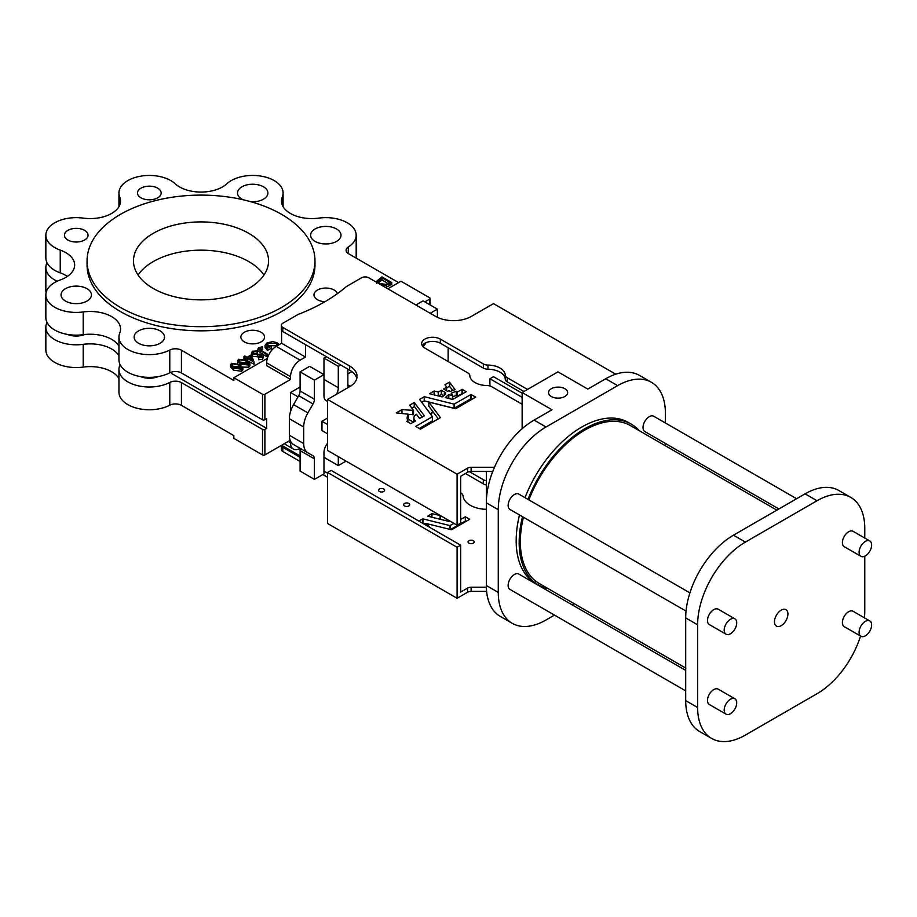 <?xml version="1.0" encoding="UTF-8"?>
<svg xmlns="http://www.w3.org/2000/svg" width="917" height="917" viewBox="0 0 917 917"><rect width="100%" height="100%" fill="white"/><g stroke="black" fill="none" stroke-linecap="round" stroke-linejoin="round"><path stroke-width="1.38" d="M781.192 625.669A9.491 5.479 120 0 0 787.405 617.301A9.491 5.479 120 0 0 785.949 609.69A9.491 5.479 120 0 0 781.192 610.16A9.491 5.479 120 0 0 774.991 618.528A9.491 5.479 120 0 0 776.447 626.139A9.491 5.479 120 0 0 781.192 625.669M564.849 388.705A9.56 5.525 0 0 0 554.43 387.513A9.56 5.525 0 0 0 548.526 392.614A9.56 5.525 0 0 0 551.323 396.522A9.56 5.525 0 0 0 561.754 397.714A9.56 5.525 0 0 0 567.657 392.614A9.56 5.525 0 0 0 564.849 388.705M869.786 540.973L853.074 531.321A8.861 5.112 120 0 0 848.649 531.757A8.861 5.112 120 0 0 842.861 539.574A8.861 5.112 120 0 0 844.213 546.67L860.925 556.321A8.861 5.112 120 0 0 865.361 555.885A8.861 5.112 120 0 0 871.15 548.068A8.861 5.112 120 0 0 869.786 540.973A8.861 5.112 120 0 0 865.361 541.408A8.861 5.112 120 0 0 859.573 549.226A8.861 5.112 120 0 0 860.925 556.321M796.621 498.733L653.718 416.226A8.861 5.112 120 0 0 649.282 416.662A8.861 5.112 120 0 0 643.493 424.468A8.861 5.112 120 0 0 644.857 431.575L778.9 508.969M869.786 620.924L853.074 611.272A8.861 5.112 120 0 0 848.649 611.708A8.861 5.112 120 0 0 842.861 619.525A8.861 5.112 120 0 0 844.213 626.62L860.925 636.272A8.861 5.112 120 0 0 865.361 635.836A8.861 5.112 120 0 0 871.15 628.03A8.861 5.112 120 0 0 869.786 620.924A8.861 5.112 120 0 0 865.361 621.359A8.861 5.112 120 0 0 859.573 629.177A8.861 5.112 120 0 0 860.925 636.272M734.895 698.8L718.183 689.16A8.861 5.112 120 0 0 713.747 689.595A8.861 5.112 120 0 0 707.958 697.401A8.861 5.112 120 0 0 709.322 704.508L726.035 714.16A8.861 5.112 120 0 0 730.459 713.713A8.861 5.112 120 0 0 736.248 705.907A8.861 5.112 120 0 0 734.895 698.8A8.861 5.112 120 0 0 730.459 699.247A8.861 5.112 120 0 0 724.671 707.053A8.861 5.112 120 0 0 726.035 714.16M685.698 670.396L518.816 574.053A8.861 5.112 120 0 0 514.391 574.489A8.861 5.112 120 0 0 508.603 582.306A8.861 5.112 120 0 0 509.955 589.402L685.698 690.868M734.895 618.849L718.183 609.209A8.861 5.112 120 0 0 713.747 609.645A8.861 5.112 120 0 0 707.958 617.45A8.861 5.112 120 0 0 709.322 624.557L726.035 634.209A8.861 5.112 120 0 0 730.459 633.762A8.861 5.112 120 0 0 736.248 625.956A8.861 5.112 120 0 0 734.895 618.849A8.861 5.112 120 0 0 730.459 619.296A8.861 5.112 120 0 0 724.671 627.102A8.861 5.112 120 0 0 726.035 634.209M689.893 592.875L518.816 494.103A8.861 5.112 120 0 0 514.391 494.538A8.861 5.112 120 0 0 508.603 502.356A8.861 5.112 120 0 0 509.955 509.451L686.042 611.112M776.859 510.139L630.403 425.58A91.161 52.636 120 0 0 584.817 430.096A91.161 52.636 120 0 0 528.857 499.903M523.435 517.234A91.161 52.636 120 0 0 539.242 583.487L685.698 668.046M639.218 430.669A92.858 53.61 120 0 0 631.251 424.124A92.858 53.61 120 0 0 584.817 428.72A92.858 53.61 120 0 0 527.986 499.398M522.495 516.695A92.858 53.61 120 0 0 538.394 584.954A92.858 53.61 120 0 0 548.045 588.576M631.251 424.124L628.26 422.405A92.858 53.61 120 0 0 581.837 427.001A92.858 53.61 120 0 0 524.994 497.667M519.503 514.964A92.858 53.61 120 0 0 535.413 583.223L538.394 584.954M426.646 425.58A14.351 8.287 -60 0 1 426.714 424.181M430.543 414.14A14.351 8.287 -60 0 1 432.709 411.389M433.019 411.802A16.884 9.743 120 0 0 430.921 414.656M427.024 423.998A16.884 9.743 120 0 0 426.783 425.499M422.794 427.803A14.351 8.287 -60 0 1 422.462 427.345L419.803 428.881M408.031 419.012L413.498 422.164M421.843 426.99L422.462 427.345M468.965 543.173A3.038 1.754 180 0 1 468.071 541.924A3.038 1.754 180 0 1 469.951 540.308A3.038 1.754 180 0 1 473.264 540.686A3.038 1.754 180 0 1 474.146 541.924A3.038 1.754 180 0 1 472.278 543.552A3.038 1.754 180 0 1 468.965 543.173M404.5 505.955A3.038 1.754 180 0 1 403.606 504.705A3.038 1.754 180 0 1 405.486 503.089A3.038 1.754 180 0 1 408.799 503.467A3.038 1.754 180 0 1 409.693 504.705A3.038 1.754 180 0 1 407.813 506.333A3.038 1.754 180 0 1 404.5 505.955M379.432 491.478A3.038 1.754 180 0 1 378.538 490.24A3.038 1.754 180 0 1 380.417 488.612A3.038 1.754 180 0 1 383.73 489.002A3.038 1.754 180 0 1 384.613 490.24A3.038 1.754 180 0 1 382.744 491.856A3.038 1.754 180 0 1 379.432 491.478M449.594 520.89L448.642 521.36L427.677 516.168L431.941 513.658L440.366 515.56M486.331 509.348A8.436 4.872 180 0 0 486.228 509.348A24.484 14.133 180 0 1 470.215 505.233A24.484 14.133 180 0 1 463.085 495.982A8.436 4.872 180 0 0 460.666 492.819M449.456 382.16L455.084 389.599L450.064 391.502L449.227 390.688L447.599 391.341L443.633 389.003L446.625 387.192L444.963 384.762L449.456 382.16L449.456 386.298L452.815 390.459M445.479 392.568L441.306 390.298L438.406 391.983L434.073 391.043L429.523 393.714L442.258 396.923L445.673 394.058M422.267 417.109L414.473 406.632L411.79 408.042M413.533 414.541L413.533 410.403L401.99 409.624L396.27 412.902L408.466 414.232A15.864 9.159 0 0 0 407.148 417.888A15.864 9.159 0 0 0 407.87 420.605L406.793 421.373L410.713 423.643L415.596 420.96A9.124 5.273 0 0 1 413.888 417.888A9.124 5.273 0 0 1 416.41 414.255L419.55 418.484L424.376 415.848L414.232 402.494L409.681 405.165L413.521 410.358L413.533 414.541L408.466 414.415M456.494 391.284L457.319 392.063L462.26 389.347L466.191 391.754L452.631 399.491L445.307 397.554L448.596 394.654L452.757 395.445L451.141 393.221L456.242 391.25L456.494 395.422L452.757 396.694M522.151 404.259L491.707 386.676A6.751 3.897 0 0 0 487.099 385.541A17.732 10.236 0 0 1 469.802 375.557A6.751 3.897 0 0 0 467.83 372.898L424.858 348.082A10.97 6.339 0 0 1 421.637 343.6A10.97 6.339 0 0 1 428.411 337.754A10.97 6.339 0 0 1 440.378 339.118L483.351 363.934A6.751 3.897 0 0 0 487.959 365.081A17.732 10.236 0 0 1 500.063 368.072A17.732 10.236 0 0 1 505.244 375.053L505.244 379.191A17.732 10.236 0 0 0 500.063 372.21A17.732 10.236 0 0 0 487.959 369.207A6.751 3.897 0 0 1 483.351 368.072L440.378 343.256A10.97 6.339 0 0 0 422.244 345.675M327.564 401.084A10.133 5.846 -60 0 1 326.074 400.626A10.133 5.846 -60 0 1 323.976 395.984L323.976 374.617L314.428 380.131L314.428 399.25A6.751 3.897 -60 0 1 313.029 403.961L307.883 412.879A20.254 11.692 120 0 0 303.687 427.001L303.687 443.541A20.254 11.692 120 0 0 307.883 452.815L313.029 455.783A6.751 3.897 -60 0 1 314.428 458.878L314.428 479.385L323.976 473.871L323.976 452.505A10.133 5.846 -60 0 1 327.564 443.266M47.019 262.755A30.387 17.549 0 0 0 45.85 267.581L45.85 290.334A30.387 17.549 0 0 0 46.102 292.603M45.85 267.581A30.387 17.549 0 0 0 54.756 279.994A30.387 17.549 0 0 0 57.129 281.232M47.019 322.44A30.387 17.549 0 0 0 45.85 327.266L45.85 350.007A30.387 17.549 0 0 0 54.756 362.421A30.387 17.549 0 0 0 83.206 367.087A30.387 17.549 180 0 1 118.946 378.515M45.85 327.266A30.387 17.549 0 0 0 54.756 339.668A30.387 17.549 0 0 0 83.206 344.345A30.387 17.549 180 0 1 118.946 355.773M120.07 364.553A30.387 17.549 180 0 1 119.749 365.447A30.387 17.549 0 0 0 118.946 369.471L118.946 392.212A30.387 17.549 0 0 0 127.841 404.615A30.387 17.549 0 0 0 169.783 405.188A8.436 4.872 180 0 1 181.428 405.348L233.846 435.621L233.846 438.372L262.503 454.912L262.503 429.408A1.685 0.974 0 0 0 264.887 429.408L266.675 428.377L266.675 418.725L264.887 419.768A1.685 0.974 0 0 1 262.503 419.768L181.428 372.955A8.436 4.872 180 0 0 169.783 372.795A30.387 17.549 0 0 1 137.046 375.867A30.387 17.549 0 0 1 118.946 359.819L118.946 337.078A30.387 17.549 0 0 0 137.046 353.114A30.387 17.549 0 0 0 169.783 350.053A8.436 4.872 180 0 1 181.428 350.214L233.846 380.475L233.846 377.724L267.374 358.364M118.946 369.471A30.387 17.549 0 0 0 127.841 381.873A30.387 17.549 0 0 0 169.783 382.446A8.436 4.872 180 0 1 181.428 382.607L262.503 429.408M337.422 293.623A11.818 6.82 0 0 0 334.155 290.047A11.818 6.82 0 0 0 321.282 288.568A11.818 6.82 0 0 0 313.981 294.873A11.818 6.82 0 0 0 317.442 299.699A11.818 6.82 0 0 0 324.962 301.682M261.058 332.252A11.818 6.82 0 0 0 248.186 330.773A11.818 6.82 0 0 0 240.884 337.078A11.818 6.82 0 0 0 244.346 341.892A11.818 6.82 0 0 0 257.23 343.371A11.818 6.82 0 0 0 264.52 337.078A11.818 6.82 0 0 0 261.058 332.252M84.593 230.362A11.818 6.82 0 0 0 71.721 228.883A11.818 6.82 0 0 0 64.419 235.188A11.818 6.82 0 0 0 67.881 240.013A11.818 6.82 0 0 0 80.765 241.492A11.818 6.82 0 0 0 88.055 235.188A11.818 6.82 0 0 0 84.593 230.362M157.69 188.168A11.818 6.82 0 0 0 144.806 186.69A11.818 6.82 0 0 0 137.516 192.994A11.818 6.82 0 0 0 140.977 197.82A11.818 6.82 0 0 0 153.861 199.298A11.818 6.82 0 0 0 161.151 192.994A11.818 6.82 0 0 0 157.69 188.168M160.074 330.865A15.199 8.769 0 0 0 143.522 328.974A15.199 8.769 0 0 0 134.134 337.078A15.199 8.769 0 0 0 138.593 343.279A15.199 8.769 0 0 0 155.145 345.182A15.199 8.769 0 0 0 164.533 337.078A15.199 8.769 0 0 0 160.074 330.865M250.708 201.683A15.199 8.769 0 0 0 267.902 192.994A15.199 8.769 0 0 0 263.454 186.793A15.199 8.769 0 0 0 246.891 184.89A15.199 8.769 0 0 0 237.514 192.994A15.199 8.769 0 0 0 241.962 199.195A15.199 8.769 0 0 0 242.959 199.723M336.539 228.986A15.199 8.769 0 0 0 319.987 227.084A15.199 8.769 0 0 0 310.599 235.188A15.199 8.769 0 0 0 315.058 241.389A15.199 8.769 0 0 0 331.61 243.292A15.199 8.769 0 0 0 340.998 235.188A15.199 8.769 0 0 0 336.539 228.986M86.977 288.672A15.199 8.769 0 0 0 70.426 286.769A15.199 8.769 0 0 0 61.049 294.873A15.199 8.769 0 0 0 65.497 301.074A15.199 8.769 0 0 0 82.049 302.977A15.199 8.769 0 0 0 91.436 294.873A15.199 8.769 0 0 0 86.977 288.672M120.436 307.424A113.96 65.795 0 0 0 244.633 321.684A113.96 65.795 0 0 0 314.978 260.898A113.96 65.795 0 0 0 281.599 214.372A113.96 65.795 0 0 0 157.415 200.112A113.96 65.795 0 0 0 87.058 260.898A113.96 65.795 0 0 0 120.436 307.424M87.058 260.898L87.058 265.036A113.96 65.795 0 0 0 120.436 311.551A113.96 65.795 0 0 0 244.633 325.822A113.96 65.795 0 0 0 314.978 265.036L314.978 260.898M263.958 275.02A67.526 38.984 0 0 0 248.771 261.586A67.526 38.984 0 0 0 138.077 275.02M248.771 233.331A67.526 38.984 0 0 0 175.181 224.871A67.526 38.984 0 0 0 133.492 260.898A67.526 38.984 0 0 0 153.265 288.465A67.526 38.984 0 0 0 226.866 296.913A67.526 38.984 0 0 0 268.555 260.898A67.526 38.984 0 0 0 248.771 233.331M398.586 282.608L348.552 253.722A8.436 4.872 180 0 1 346.087 250.272A8.436 4.872 180 0 1 348.277 246.994A30.387 17.549 0 0 0 356.186 235.188A30.387 17.549 0 0 0 347.291 222.785A30.387 17.549 0 0 0 318.829 218.108A30.387 17.549 180 0 1 281.473 201.041A30.387 17.549 180 0 1 282.287 197.017A30.387 17.549 0 0 0 283.089 192.994A30.387 17.549 0 0 0 274.194 180.58A30.387 17.549 0 0 0 226.866 183.755A30.387 17.549 180 0 1 175.181 183.755A30.387 17.549 0 0 0 170.826 180.58A30.387 17.549 0 0 0 137.699 176.786A30.387 17.549 0 0 0 118.946 192.994A30.387 17.549 0 0 0 119.749 197.017A30.387 17.549 180 0 1 120.563 201.041A30.387 17.549 180 0 1 83.206 218.108A30.387 17.549 0 0 0 45.85 235.188A30.387 17.549 0 0 0 60.247 250.112A30.387 17.549 180 0 1 65.749 252.622A30.387 17.549 180 0 1 74.655 265.036A30.387 17.549 180 0 1 60.247 279.949A30.387 17.549 0 0 0 45.85 294.873A30.387 17.549 0 0 0 83.206 311.952A30.387 17.549 180 0 1 111.668 316.617A30.387 17.549 180 0 1 120.563 329.031A30.387 17.549 180 0 1 119.749 333.054A30.387 17.549 0 0 0 118.946 337.078M45.85 294.873L45.85 317.614A30.387 17.549 0 0 0 83.206 334.694A30.387 17.549 180 0 1 111.668 339.37A30.387 17.549 180 0 1 118.946 346.122M45.85 235.188L45.85 257.941A30.387 17.549 0 0 0 60.247 272.853A30.387 17.549 180 0 1 65.749 275.375A30.387 17.549 180 0 1 67.4 276.407M348.494 387.341A6.751 3.897 -60 0 1 347.852 384.957L347.852 369.104M340.688 364.966L338.304 366.341L338.304 387.719A10.133 5.846 -60 0 1 336.482 394.276M338.304 456.632L338.304 465.595L346.064 461.113M448.081 361.493A20.254 11.692 120 0 0 448.138 360.14L448.138 347.738M437.386 317.316L437.386 309.144L430.222 313.282M425.947 342.706A10.133 5.846 -60 0 1 422.989 346.649M327.564 424.491L321.97 421.27L321.97 430.577L327.564 433.798M321.97 421.27L327.564 418.037M470.387 398.964L470.215 399.778L454.947 408.592M281.599 445.261L300.1 455.944M469.63 519.194L465.297 516.821L460.666 519.492M429.729 527.344L426.99 523.699L451.542 529.762L469.63 519.32M426.99 523.974L422.794 522.988L422.794 518.85L418.909 521.097M422.794 518.85L449.972 525.59L453.926 523.389M486.331 480.817A8.436 4.872 180 0 1 483.305 479.694L469.344 471.636M282.791 447.336A5.066 2.923 180 0 1 281.313 445.433L281.313 449.399A5.066 2.923 180 0 0 282.791 451.473L282.791 447.336L300.1 457.331M327.564 473.183L323.976 471.109M486.618 591.385L471.12 591.385A5.066 2.923 180 0 0 467.544 592.233L467.544 588.106L460.666 592.073L460.666 545.202L331.14 470.421L327.564 472.484L457.09 547.266L460.666 545.202M467.544 588.106A5.066 2.923 180 0 1 471.12 587.247L486.354 587.247M300.1 387.02L290.551 392.533L290.551 411.424M323.976 373.242L322.784 373.93M424.858 301.899L429.626 299.148A1.685 0.974 0 0 0 430.119 298.461A1.685 0.974 0 0 0 429.626 297.773L400.981 281.232L387.845 288.809M305.476 344.632L305.476 357.045L300.1 360.14A13.503 7.794 120 0 0 290.551 376.681L290.551 379.443L264.887 394.264L264.887 419.768M264.887 429.408L264.887 454.912L290.173 440.309M299.687 448.596A13.503 7.794 -60 0 1 293.348 449.032A13.503 7.794 -60 0 1 290.551 442.854L290.551 441.192M446.625 387.925L449.456 386.298M441.547 390.298L441.547 394.436L438.578 396.018M441.547 394.436L443.782 395.731M428.824 402.059L440.412 417.625L420.479 429.145L415.722 426.394L432.434 416.696L419.596 399.399L424.388 396.717L454.098 404.145L470.948 394.505L475.717 397.107L455.611 408.764L428.824 402.059L428.824 406.197L438.303 418.851M471.2 394.505L471.2 398.631L472.232 399.262M471.2 398.631L454.098 408.283L424.388 400.855L421.682 402.334M419.184 428.526L432.388 420.903L432.423 416.742L432.434 420.834M408.466 414.232L408.466 418.37A15.864 9.159 0 0 0 407.561 419.952M462.26 389.347L462.73 393.748M462.26 393.485L457.319 396.19L456.494 395.422M505.244 379.191A6.751 3.897 0 0 0 507.227 381.85L523.939 391.502M615.731 374.193L493.495 303.63L471.407 316.376A25.321 14.626 0 0 1 435.598 316.376L368.749 277.782A5.066 2.923 0 0 0 361.585 277.782L346.362 286.574A174.734 100.881 0 0 1 298.014 314.485L282.791 323.265A5.066 2.923 0 0 0 281.313 325.34A5.066 2.923 0 0 0 282.791 327.403L349.641 365.998A25.321 14.626 0 0 1 357.057 376.337A25.321 14.626 0 0 1 349.641 386.676L327.564 399.434L457.09 474.215L467.544 468.174A5.066 2.923 0 0 1 471.12 467.315L471.12 471.453L492.773 471.453M471.12 471.453A5.066 2.923 0 0 0 467.544 472.312L460.666 476.278L460.666 523.149L457.09 525.212L327.564 450.43L327.564 399.434M356.805 378.412A25.321 14.626 0 0 0 349.641 370.136L282.791 331.541A5.066 2.923 0 0 1 281.313 329.478L281.313 325.34M290.551 392.533L298.036 396.855M356.186 258.124A30.387 17.549 0 0 0 356.186 257.941L356.186 235.188M281.599 330.452L281.599 343.256L276.223 346.362A13.503 7.794 120 0 0 266.675 362.903L266.675 365.654L290.551 379.443M262.503 419.768L262.503 394.264L233.846 377.724M262.503 394.264A1.685 0.974 0 0 0 264.887 394.264M266.675 346.649L267.97 345.537L277.072 345.869M279.169 344.666L277.266 342.843L272.865 341.617L267.042 342.855L265.059 345.411L265.059 347.474L267.443 350.432L271.294 348.208L271.294 346.145L270.297 345.571L267.317 347.291L266.331 345.629L267.97 343.474L267.97 345.537M259.328 348.896L262.606 347.577L262.354 346.867L258.892 347.566L257.906 348.838L257.906 350.902L266.572 356.679L267.443 356.174L267.443 354.111L261.001 350.386L259.855 348.162L259.855 349.664M259.855 350.225L262.606 349.641L262.606 347.577M251.453 352.724L252.542 354.26L261.746 355.12L261.689 356.564L258.754 356.828L258.594 357.607L262.629 357.183L263.557 355.899L262.571 354.592L253.424 353.767L253.528 351.807L257.092 351.612L257.379 350.879L252.507 351.245L251.453 352.724L251.453 354.799L252.542 356.323L258.743 356.862M253.528 353.882L257.092 353.687L257.379 350.879M258.594 357.607L258.594 359.682L262.629 359.246L263.557 355.899M258.915 356.851L261.746 357.194M246.982 360.519L254.078 364.187L254.078 362.112L251.292 354.822L247.063 357.263L244.828 355.979L243.956 356.472L246.192 357.768L245.08 358.409L246.065 358.983L247.189 358.341L254.078 362.112M243.956 356.472L243.956 358.547L245.08 359.189M230.488 364.874L230.488 366.938L233.514 370.17L241.767 371.282L242.845 369.757L242.845 367.694L239.727 364.507L231.577 363.338L230.488 364.874L233.514 368.095L241.767 369.219L242.845 367.694M242.718 367.121L248.851 367.201L249.928 365.665L249.928 363.602L246.811 360.415L238.661 359.246L237.572 360.782L240.598 364.003L248.851 365.126L249.928 363.602M237.572 360.782L237.698 363.487M385.495 287.445L391.742 284.602L391.742 282.539L381.953 276.888L376.669 281.255L377.162 282.642M234.42 367.579L240.781 368.634L241.515 367.557L238.901 364.989L232.586 363.9L232.322 365.975L234.42 367.579M231.852 364.989L232.322 365.975M241.767 369.219L241.767 371.282M233.514 368.095L233.514 370.17M240.965 368.519L238.901 367.064L232.414 366.078M232.586 363.9L232.586 365.975M239.406 361.883L241.503 363.487L247.865 364.553L248.599 363.464L245.985 360.908L239.669 359.819L239.406 361.883L238.936 360.897M248.851 365.126L248.851 367.201M240.598 364.003L240.598 365.035M248.049 364.427L245.985 362.972L239.497 361.986M239.669 359.819L239.669 361.883M250.639 356.346L248.094 357.813L252.083 360.117L250.639 356.346L250.639 358.421L249.882 358.856M253.894 362.215L253.894 364.278M245.08 358.409L245.08 359.521M246.065 358.983L246.065 360.014M247.189 358.341L247.189 360.404M251.063 359.533L250.639 358.421M252.542 354.26L252.542 356.323M257.757 354.868L257.757 356.931M259.912 354.73L259.912 356.805M261.689 356.564L261.746 355.12L261.746 356.541M262.629 357.183L262.629 359.246M253.424 353.767L252.76 352.85M253.528 351.807L253.528 353.813M257.092 351.612L257.092 353.687M257.906 348.838L266.572 354.615L267.443 354.111M266.572 354.615L266.572 356.679M260.623 347.875L260.623 349.939M272.819 349.056L271.386 349.102L271.386 350.684M271.386 349.927L272.017 349.927M265.059 345.411L267.443 348.368L267.443 350.432M267.443 348.368L271.294 346.145M267.97 343.474L276.43 343.371L276.43 345.434M276.43 343.371L278.069 345.296M381.587 285.198L386.458 285.176L391.742 282.539M389.863 282.47L382.08 277.977L378.079 281.439L379.821 283.628L386.034 284.362L389.863 282.47M386.458 285.176L386.458 287.25M388.04 283.491L382.08 280.04L378.457 282.493M382.08 277.977L382.08 280.04M378.561 280.293L378.561 282.356M281.599 343.256L305.476 357.045M266.675 428.377L171.777 373.586L171.777 372.015M158.171 376.6A15.199 8.769 180 0 1 140.496 376.6M84.834 334.499A15.199 8.769 180 0 1 67.411 334.407M264.887 454.912A1.685 0.974 180 0 1 262.503 454.912M326.372 356.702L323.976 358.077L323.976 374.617L309.648 366.341L300.1 371.866L300.1 390.986A6.751 3.897 -60 0 1 298.701 395.685L293.555 404.615A20.254 11.692 120 0 0 289.359 418.725L289.359 435.266A20.254 11.692 120 0 0 293.555 444.55L307.883 452.815M338.304 366.341L323.976 358.077M323.976 379.443L338.304 387.719M314.428 380.131L300.1 371.866M298.701 447.519L313.029 455.783L298.701 447.519A6.751 3.897 -60 0 1 300.1 450.614L300.1 471.109L314.428 479.385M338.304 465.595L323.976 457.331M437.386 309.144L423.058 300.868L415.905 305.006M351.876 371.614L347.852 373.93M505.244 375.053A6.751 3.897 0 0 0 507.227 377.724L527.516 389.438M457.09 474.215L457.09 525.212M471.12 467.315L494.469 467.315M486.331 471.453L486.331 585.527A67.526 38.984 120 0 0 500.315 616.442L512.259 623.331A67.526 38.984 120 0 0 546.028 619.984L554.464 615.112M407.87 420.605L407.87 421.992M445.479 392.705L444.287 393.439L445.673 393.84M467.544 592.233L457.09 598.274L457.09 547.266M457.09 598.274L327.564 523.492L327.564 472.484M327.564 477.31L322.784 474.559M300.1 461.457L282.791 451.473M522.151 393.233L493.495 376.681L489.919 378.755L489.919 385.942M466.157 521.326L465.515 520.959L465.515 516.821M450.407 529.545L465.515 520.959M426.99 525.762L426.99 523.699M486.331 484.955A8.436 4.872 180 0 1 483.305 483.832L465.446 473.527M446.189 520.753L446.189 518.919M489.919 378.755L522.151 397.359M665.398 422.966L665.398 413.212A67.526 38.984 120 0 0 651.414 382.297L639.481 375.408A67.526 38.984 120 0 0 605.713 378.755L587.808 389.095L557.96 371.855L522.151 392.533L522.151 428.743M470.215 399.778L470.215 400.431M522.151 392.533L551.988 409.773L534.084 420.101A67.526 38.984 120 0 0 486.331 502.814L498.275 509.703L498.275 592.416A67.526 38.984 120 0 0 512.259 623.331M651.414 382.297A67.526 38.984 120 0 0 617.645 385.644L546.028 427.001A67.526 38.984 120 0 0 498.275 509.703M572.197 604.876L574.237 603.695M665.398 445.788L665.398 443.438M864.765 538.073L864.765 528.318A67.526 38.984 120 0 0 850.781 497.404A67.526 38.984 120 0 0 817.013 500.751L745.383 542.096A67.526 38.984 120 0 0 697.631 624.809L697.631 707.511A67.526 38.984 120 0 0 711.615 738.426A67.526 38.984 120 0 0 745.383 735.079L817.013 693.733A67.526 38.984 120 0 0 860.559 636.066M864.422 617.817A67.526 38.984 120 0 0 864.765 611.02L864.765 556.195M850.781 497.404L838.837 490.503A67.526 38.984 120 0 0 805.069 493.85L733.451 535.207A67.526 38.984 120 0 0 685.698 617.909L685.698 700.622A67.526 38.984 120 0 0 699.682 731.537L711.615 738.426M449.743 382.194L449.743 386.321M414.507 402.529L414.507 406.667M119.749 197.017L119.749 205.064M429.626 299.148L429.626 304.662M282.287 197.017L282.287 205.064M60.247 250.112L60.247 272.853M83.206 311.952L83.206 334.694M169.783 350.053L169.783 372.795M181.428 350.214L181.428 372.955M348.277 246.994L348.277 253.55M238.901 364.989L238.901 367.064M245.985 360.908L245.985 362.972M260.027 350.833L260.027 352.896M389.828 283.651L389.828 285.714M381.002 278.596L381.002 280.659M266.675 362.903L290.551 376.681M276.223 346.362L300.1 360.14M181.428 405.348L181.428 382.607M169.783 405.188L169.783 382.446M83.206 367.087L83.206 344.345M288.167 441.478L290.551 442.854M350.237 386.332L347.852 384.957M314.428 399.25L300.1 390.986M313.029 403.961L298.701 395.685M307.883 412.879L293.555 404.615M303.687 427.001L289.359 418.725M303.687 443.541L289.359 435.266M314.428 458.878L300.1 450.614M487.959 365.081L487.959 369.207M507.227 377.724L507.227 381.85M440.378 339.118L440.378 343.256M483.351 363.934L483.351 368.072M282.791 327.403L282.791 331.541M349.641 365.998L349.641 370.136M467.544 468.174L467.544 472.312M448.596 394.654L448.596 398.494M448.803 394.619L448.803 398.551M452.517 395.536L452.517 399.468M452.746 395.479L452.746 399.491L452.757 395.445M456.242 391.25L456.242 395.376M457.044 392.029L457.044 396.167M457.319 392.063L457.319 396.19M462.019 389.347L462.019 393.485M401.841 409.647L401.841 413.556M401.99 409.624L401.99 413.578M412.914 410.736L412.914 414.874M413.074 410.713L413.074 414.839M413.475 410.472L413.475 414.61M414.232 402.494L414.232 406.632M432.388 416.765L432.388 420.903M424.204 396.74L424.204 400.878M424.388 396.717L424.388 400.855M454.098 404.145L454.098 408.283M454.293 404.122L454.293 408.26M470.948 394.505L470.948 398.631M441.306 390.298L441.306 394.436M444.344 393.508L444.344 395.238M444.39 393.531L444.39 395.181M434.073 391.043L434.073 394.906M434.268 391.02L434.268 394.952M438.223 391.995L438.223 395.926M438.406 391.983L438.406 395.972M446.579 387.261L446.579 390.745M446.613 387.226L446.613 390.768L446.625 387.192M471.12 591.385L471.12 587.247M465.297 520.959L465.297 516.821M450.144 529.487L450.144 525.567M449.972 529.441L449.972 525.59M422.966 522.977L422.966 518.839M483.305 483.832L483.305 479.694M440.607 519.366L440.607 515.698M440.229 519.274L440.229 515.641M440.057 519.228L440.057 515.663M431.941 517.222L431.941 513.658M431.769 517.188L431.769 513.669M546.028 427.001L534.084 420.101M617.645 385.644L605.713 378.755M498.275 592.416L486.331 585.527M697.631 624.809L685.698 617.909M745.383 542.096L733.451 535.207M697.631 707.511L685.698 700.622M817.013 500.751L805.069 493.85M118.946 192.994L118.946 206.692M283.089 192.994L283.089 206.692M430.119 298.461L430.119 304.948M376.669 281.255L376.669 283.319M284.213 443.759L293.348 449.032M413.888 417.888L413.888 421.946M444.287 393.439L444.287 395.273"/></g></svg>
